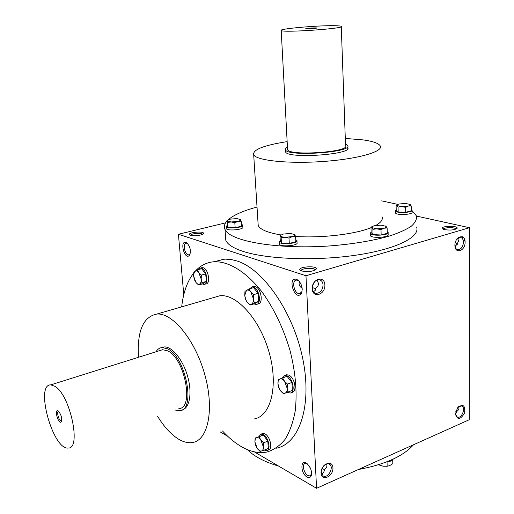 <?xml version="1.0" encoding="UTF-8"?>
<svg xmlns="http://www.w3.org/2000/svg" width="514" height="514" viewBox="0 0 514 514"><rect width="100%" height="100%" fill="white"/><g stroke="black" fill="none" stroke-linecap="round" stroke-linejoin="round"><path stroke-width="0.77" d="M310.649 468.717L308.535 465.086M311.612 473.972L309.923 475.938L307.886 475.514C303.774 473.413 301.731 463.885 305.297 463.397L307.243 463.776M324.36 469.61L322.047 468.408M326.525 463.93C327.412 466.095 326.705 467.958 324.405 469.52C324.244 471.891 323.261 473.285 321.462 473.696M458.578 409.568L457.03 408.553M458.732 406.535C459.426 408.501 458.687 410.211 456.522 411.663L455.706 411.785M323.801 465.69C325.715 463.846 327.54 463.326 329.281 464.129C334.582 466.635 328.086 479.048 323.12 475.893L321.211 472.237L321.372 470.304M456.522 411.663L455.513 414.689M302.148 288.399L302.206 289.626M312.371 287.622L315.847 288.63M313.482 291.663L315.185 290.429L315.892 288.142L317.466 286.658L318.359 284.929L318.532 283.471L316.99 280.117M301.217 270.801C300.337 268.257 314.369 267.261 315.037 269.824L315.076 270.126M301.712 270.981L300.343 270.319C295.942 266.843 317.716 265.128 316.245 269.066C313.27 271.495 308.426 272.131 301.712 270.981M454.922 246.11L456.027 245.493L458.661 241.143L457.627 238.387M455.417 247.754L456.04 245.416M443.267 229.283C443.235 227.297 455.687 227.072 455.976 229.064L455.976 229.064M444.475 229.642L442.374 228.781C439.11 225.948 458.578 225.305 457.113 228.306C454.755 230.028 450.54 230.471 444.475 229.642M190.598 235.328C190.533 233.491 201.951 232.508 202.445 234.307L202.445 234.307M190.546 235.309L189.724 234.917C186.441 232.514 204.386 230.638 203.467 233.478C203.313 235.155 193.81 236.504 190.546 235.309M458.514 406.69L461.566 405.983C466.198 407.339 461.739 419.045 457.325 417.098L455.443 414.335M455.436 414.033L457.505 407.84C462.992 403.49 465.35 405.199 464.579 412.967C460.441 419.887 457.396 420.24 455.436 414.033M321.07 473.086C320.607 464.206 332.648 459.015 332.944 467.868C333.413 476.606 321.468 481.952 321.07 473.086M465.112 242.242C465.189 233.189 454.826 236.254 454.89 245.351C454.896 254.443 465.183 251.217 465.112 242.242M454.935 246.219C455.359 248.268 456.329 249.438 457.852 249.72C461.097 249.418 462.96 246.938 463.455 242.274C463.339 239.447 462.311 237.834 460.371 237.429L456.683 239.357M324.88 284.942C324.546 274.996 311.69 278.8 312.21 288.804C312.66 298.788 325.407 294.792 324.88 284.942M323.081 284.968C322.85 282.173 321.68 280.471 319.56 279.86C313.232 278.1 309.338 292.061 315.808 293.288C320.126 293.308 322.554 290.538 323.081 284.968M416.629 227.027C420.279 237.108 396.101 249.322 355.765 255.207C315.525 261.138 267.017 259.236 243.238 251.449C233.44 248.23 227.631 244.536 225.813 240.366L225.473 235.759M254.205 451.806L316.566 488.3L305.971 275.748L469.455 227.708L416.513 216.092M305.971 275.748L178.416 234.268L225.582 222.851M316.566 488.3L469.218 419.758L469.455 227.708M220.178 431.895L227.786 436.347M178.416 234.268L183.774 294.728M463.268 244.086L464.617 239.325M307.019 476.986C300.504 473.529 300.08 458.694 306.665 463.352C310.61 466.911 312.139 471.042 311.24 475.733C310.392 477.602 308.985 478.02 307.019 476.986M296.572 279.314C286.452 276.77 295.499 302.791 301.416 293.218C302.952 288.772 301.994 284.544 298.538 280.528L296.572 279.314M185.952 242.409C179.116 240.449 184.931 261.189 189.531 255.169C191.15 251.005 190.328 246.971 187.07 243.058L185.952 242.409M276.204 448.227C299.302 444.012 312.422 405.822 302.83 359.048C293.43 312.294 263.412 269.272 237.179 261.028L231.396 259.557L224.946 259.095L213.94 261.748M247.318 449.596C254.051 456.393 264.504 461.906 278.684 466.134M358.412 469.513C384.787 464.56 403.169 456.31 413.545 444.758M138.478 357.288C136.987 331.196 143.11 316.785 156.847 314.06C172.653 312.563 195.404 340.223 204.906 375.021C214.595 409.793 207.977 440.633 192.287 442.548C187.758 443.196 182.933 441.905 177.818 438.68C170.603 433.983 163.837 426.491 157.528 416.199M213.445 297.632L219.979 295.736C236.89 293.809 260.245 319.811 269.323 353.105C278.607 386.367 270.73 416.481 253.974 418.987M161.582 347.612L164.011 346.95C171.849 346.095 182.9 359.569 187.616 376.357C192.435 393.133 189.602 408.611 181.898 409.979M195.526 270.904C200.736 265.308 207.02 262.249 214.364 261.716C229.109 261.33 246.746 272.131 262.5 292.582C274.277 309.152 283.445 328.42 289.999 350.381C295.595 372.47 297.323 392.715 295.197 411.116C293.089 422.367 289.71 431.792 285.058 439.386C279.802 445.773 273.737 449.994 266.862 452.044C258.626 453.599 249.984 451.71 240.937 446.383C234.609 442.625 228.467 437.498 222.523 431.002M181.693 306.852C183.241 292.601 187.257 281.306 193.739 272.966M285.546 150.962L285.598 151.951C287.544 159.089 353.253 154.496 347.747 147.608L347.779 148.552M287.153 141.626C263.721 145.314 252.567 149.702 253.691 154.791C256.435 160.541 288.213 163.96 322.895 161.499C357.615 159.109 383.624 151.649 380.276 145.944C378.773 143.348 373.196 141.35 363.552 139.943L345.292 138.42M258.028 222.703L258.201 225.492C260.123 229.585 267.736 232.733 281.036 234.949M295.608 236.479C321.745 238.226 355.219 234.256 370.999 227.676M375.862 225.402C380.996 222.504 383.071 219.651 382.095 216.831M397.791 204.379L381.684 200.865M257.026 207.065C243.263 210.74 233.632 215 228.126 219.851M227.027 220.949C224.47 223.751 223.789 226.546 224.991 229.321C229.289 241.124 276.95 249.688 329.917 245.923C352.424 244.105 371.898 240.925 388.34 236.376C398.087 233.234 405.681 229.899 411.104 226.372C415.19 222.813 416.976 219.33 416.462 215.938L412.042 210.644M189.287 246.232L190.109 248.776M455.275 242.499L457.338 244.298M462.986 239.685L462.369 236.742M187.584 243.54L186.299 243.135C182.316 243.077 184.809 255.317 188.67 254.815L190.174 253.704M299.097 281.094L296.482 280.085C291.097 280.226 294.323 294.4 299.54 293.59L301.718 291.971L302.097 291.027M299.501 281.576C298.499 284.139 299.373 286.382 302.142 288.303M58.731 411.367L58.635 411.367C56.206 411.251 58.981 421.326 61.282 420.979L61.699 420.799M174.927 409.999L179.54 410.731C196.271 410.641 185.766 356.382 167.333 348.736L162.116 347.541C159.597 347.792 157.554 349.205 155.986 351.782M178.872 408.591C194.465 408.514 184.706 358.007 167.532 350.818L162.63 349.693L159.931 350.542M55.069 386.38L50.79 384.864C34.734 384.196 52.948 450.219 68.214 448.028C81.642 449.152 70.264 395.125 55.069 386.38M58.345 411.039L58.133 410.904C53.938 408.598 58.358 424.622 61.185 421.975C62.278 418.447 61.333 414.804 58.345 411.039M264.055 450.193L260.071 451.408L257.353 448.574C258.825 450.502 260.225 451.311 261.555 451.003C262.821 450.521 263.406 449.095 263.303 446.717L260.81 439.99C259.319 438.063 257.919 437.273 256.602 437.613L255.304 438.892L254.893 441.911L257.225 448.401L255.644 445.355L254.893 441.911L255.143 438.069L259.075 436.759L260.81 439.99L263.56 442.83L263.303 446.717L264.055 450.193L268.302 448.465L267.82 441.128L263.335 435.075L255.143 438.069M267.441 450.36L268.379 449.975C272.992 449.493 270.274 436.431 265.025 433.912L262.795 433.443L262.005 433.758M264.241 450.116L266.663 450.675C271.27 450.2 268.546 437.118 263.303 434.593L261.08 434.124L258.889 436.585M263.335 435.075L259.075 436.759M267.82 441.128L263.56 442.83M287.93 392.053L283.529 393.769L280.593 390.871C282.192 392.831 283.728 393.576 285.199 393.107C286.6 392.458 287.262 390.846 287.172 388.269L284.499 381.176C282.88 379.223 281.338 378.497 279.879 379.004C278.498 379.685 277.856 381.304 277.952 383.855L279.468 389.124L280.593 390.871L278.716 387.607L277.971 384.151L278.235 379.717L282.591 377.906L284.499 381.176L287.474 384.08L287.172 388.269L287.93 392.053L292.37 390.402L291.926 382.448L287.037 376.299L282.591 377.906M292.37 390.402L283.529 393.769M291.226 392.664L292.003 392.375C297.452 391.983 294.773 377.437 288.81 375.124L286.703 374.757L285.668 375.13M287.41 392.323L290.211 393.043C295.653 392.657 292.967 378.098 287.011 375.773L284.904 375.406L282.231 378.047M291.926 382.448L287.474 384.08M254.231 302.727L250.132 305.059L247.298 302.373C248.821 304.166 250.273 304.725 251.642 304.057C252.952 303.209 253.55 301.467 253.428 298.846L250.826 291.946C249.284 290.159 247.832 289.62 246.469 290.326L244.728 295.544L246.02 300.337L247.298 302.373L245.531 299.386L244.728 295.544L244.979 291.38L249.033 288.952L250.826 291.946L253.691 294.631L253.428 298.846L254.231 302.727L258.715 301.371L258.189 293.301L253.524 287.647L249.033 288.952M258.715 301.371L254.597 303.703L250.132 305.059M257.206 304.147L257.964 303.922C263.656 303.89 261.292 288.303 255.31 286.587L252.837 286.683M253.948 303.902L256.152 304.468C261.838 304.442 259.467 288.836 253.492 287.114L252.085 286.902L249.528 288.81M258.189 293.301L253.691 294.631M201.996 282.661L198.532 284.962L195.988 282.501C197.331 284.133 198.584 284.621 199.747 283.953C200.852 283.118 201.327 281.473 201.173 279.018L198.802 272.626C197.447 270.994 196.187 270.525 195.037 271.225L193.688 274.001L193.649 276.166L195.988 282.501L194.478 279.77L193.649 276.166L193.662 273.711L193.842 272.272L197.267 269.895L198.802 272.626L201.372 275.086L201.173 279.018L201.996 282.661L206.32 281.46L205.703 273.904L201.597 268.732L197.267 269.895M206.32 281.46L202.831 283.76L198.532 284.962M204.887 284.21L205.793 283.959C210.804 284.043 208.549 269.246 203.306 267.762L201.366 267.82M202.227 283.927L204.052 284.441C209.05 284.538 206.789 269.721 201.552 268.231L200.466 268.064L198.346 269.606M205.703 273.904L201.372 275.086M226.995 220.512L227.361 225.453L228.043 227.368L235.161 227.721L234.808 222.729L231.197 221.971L227.683 222.395L227.297 220.866L231.197 221.971L237.963 221.367C239.993 220.84 240.925 220.275 240.758 219.658L236.826 218.566L230.137 219.163L227.387 220.403L227.297 220.866L226.995 220.512L227.644 220.146M228.043 227.368L227.683 222.395M226.288 228.222L226.314 228.608C227.072 231.261 244.407 229.617 242.82 227.053L242.711 225.421M227.342 225.196L226.166 226.597C226.925 229.231 244.272 227.593 242.685 225.042L241.4 224.22M235.161 227.721L241.535 226.147L241.188 221.174L237.963 221.367L234.808 222.729M240.475 219.298L241.188 221.174M279.982 235.553L280.284 240.835L281.454 243.013L289.292 243.45L289.003 238.111L285.032 237.275L281.145 237.693L280.528 235.99C281.004 236.684 282.501 237.108 285.032 237.275L292.273 236.607C294.374 236.022 295.254 235.38 294.927 234.673L290.397 233.42L283.24 234.076L280.625 235.309L280.528 235.99L279.982 235.553L281.062 234.93M281.454 243.013L281.145 237.693M279.275 243.694L279.301 244.163C280.124 247.228 298.782 245.692 297.06 242.704L296.976 241.015M280.265 240.507L279.173 242.01C280.001 245.056 298.673 243.52 296.951 240.552L295.775 239.659M289.292 243.45L295.884 241.689L295.601 236.369L292.273 236.607L289.003 238.111M294.419 234.236L295.601 236.369M370.986 227.233L371.14 232.495L373.036 234.59L381.137 234.994L381.002 229.681L376.916 228.858L372.881 229.295L371.911 227.638L376.916 228.858L384.061 228.203C385.995 227.638 386.676 227.015 386.11 226.34L381.086 225.138L374.031 225.781L371.911 226.79L371.911 227.638L370.986 227.233L372.387 226.417M373.036 234.59L372.881 229.295M370.311 235.11L370.324 235.528C370.954 238.547 389.696 237.539 388.16 234.564L388.121 232.836M371.127 232.11L370.26 233.395C370.89 236.389 389.644 235.373 388.109 232.424L387.222 231.628M381.137 234.994L387.26 233.279L387.132 227.991L384.061 228.203L381.002 229.681M385.596 225.987L387.132 227.991M396.108 205.324L396.21 210.22L398.151 211.993L405.726 212.295L405.636 207.348L401.826 206.622L398.054 207.065L397.065 205.606L401.826 206.622L408.418 206.03C410.166 205.536 410.75 205.002 410.166 204.431L405.392 203.435L398.877 204.026L397.001 204.88L397.065 205.606L396.108 205.324L397.335 204.611M398.151 211.993L398.054 207.065M395.478 212.597L395.484 212.912C395.934 215.488 413.359 214.679 412.067 212.141L412.035 210.451M396.204 209.873L395.439 210.92C395.896 213.477 413.327 212.667 412.035 210.142L411.264 209.468M405.726 212.295L411.284 210.811L411.2 205.876L408.418 206.03L405.636 207.348M409.812 204.206L411.2 205.876M379.12 464.534L379.608 465.131L383.02 466.172M379.589 464.38L379.608 465.131M387.665 466.192L383.393 466.23L387.158 466.256L389.573 465.684L392.818 463.673L392.722 459.786M393.274 459.047C392.246 460.692 389.953 461.668 386.393 461.983M387.042 461.925L387.158 466.256M287.448 147.184C285.681 148.103 285.032 148.996 285.482 149.863C287.429 156.924 353.176 152.324 347.676 145.513L345.492 144.01M287.532 148.777L287.583 149.69C289.408 156.275 350.664 151.99 345.549 145.635L341.27 26.664M333.959 25.7C316.585 25.404 277.624 28.945 281.209 30.538C282.854 32.915 346.404 28.469 341.257 26.342C340.615 25.957 338.18 25.745 333.959 25.7M315.352 27.891C310.327 28 307.109 28.289 305.682 28.758C305.836 29.214 317.71 28.386 316.592 27.994L315.352 27.891M310.546 475.662L309.923 475.938M456.509 412.395L456.509 411.695M315.345 269.978L316.245 269.066M456.027 246.097L456.027 245.493M456.496 228.878L457.113 228.306M202.895 234.114L203.467 233.478M460.371 237.429L458.97 237.102M457.852 249.72L455.873 249.232M315.808 293.288L315.172 293.07M219.979 295.736L156.847 314.06M224.053 259.14L214.364 261.716M253.691 154.791L258.201 225.492M224.991 229.321L225.813 240.366M455.134 246.11L455.757 245.917M188.67 254.815L189.236 254.668M189.987 254.006L189.531 255.169M299.54 293.59L300.472 293.308M298.897 280.882L298.538 280.528M301.718 291.971L301.416 293.218M311.458 474.448L311.24 475.733M315.423 288.746L315.847 288.617M61.282 420.979L61.622 420.863M162.116 347.541L164.011 346.95M50.79 384.864L162.63 349.693M61.693 420.85L61.185 421.975M261.08 434.124L262.795 433.443M284.904 375.406L286.703 374.757M252.085 286.902L253.903 286.375M200.466 268.064L202.214 267.595M226.166 226.597L226.314 228.608M280.625 235.309L280.169 235.579M279.173 242.01L279.301 244.163M371.911 226.79L371.127 227.227M370.26 233.395L370.324 235.528M397.001 204.88L396.243 205.304M395.439 210.92L395.484 212.912M285.482 149.863L285.598 151.951M281.209 30.538L287.583 149.69"/></g></svg>

